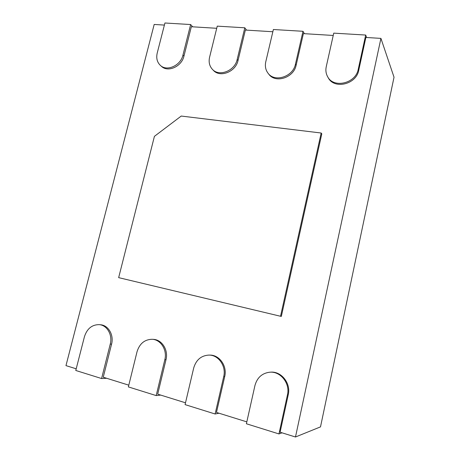 <?xml version="1.0" encoding="UTF-8"?>
<svg xmlns="http://www.w3.org/2000/svg" width="460" height="460" viewBox="0 0 460 460"><rect width="100%" height="100%" fill="white"/><g stroke="black" fill="none" stroke-linecap="round" stroke-linejoin="round"><path stroke-width="0.69" d="M181.234 116.052L321.178 133.02L280.537 316.261L118.657 277.639L154.416 136.344L181.234 116.052M321.178 133.02L321.793 133.849L281.325 316.422L280.537 316.261M164.392 25.081L154.186 24.455L65.97 365.619L76.205 368.805M160.344 65.36C157.107 62.221 156.066 58.109 157.222 53.026L164.927 23L190.636 24.541L182.948 55.102C180.694 65.613 166.83 71.789 160.344 65.36L161.414 66.315C167.883 72.732 181.706 66.579 183.954 56.103L191.331 26.737L216.712 28.296M212.353 69.282C209.444 66.039 208.518 62.025 209.582 57.247L217.246 26.139L244.806 27.796L237.176 59.472C234.876 70.92 219.006 77.056 212.353 69.282L213.285 70.259C219.92 78.004 235.744 71.904 238.033 60.496L245.358 30.055L272.849 31.746M267.979 73.134C265.575 69.88 264.839 66.096 265.776 61.784L273.372 29.509L303.002 31.291L295.452 64.176C293.101 76.826 274.534 82.696 267.979 73.134L268.749 74.129C275.287 83.668 293.796 77.82 296.136 65.216L303.381 33.62L333.23 35.46M327.641 76.699C325.945 73.64 325.484 70.294 326.255 66.66L333.753 33.137L365.688 35.052L358.254 69.236C355.827 83.484 333.552 88.676 327.641 76.699L328.221 77.717C334.121 89.66 356.316 84.496 358.731 70.299L365.867 37.461L380.926 38.387L295.481 437L320.505 426.874L394.03 77.211L380.926 38.387M287.46 394.847L278.961 433.935L246.393 423.763L254.943 385.532C257.151 377.597 262.096 373.158 269.767 372.209C280.502 371.139 290.294 383.398 287.46 394.847L288.248 394.703L280.094 432.216L295.481 437M288.248 394.703C291.065 383.306 281.307 371.088 270.606 372.157L269.767 372.209M223.715 376.591L215.125 414L185.075 404.616L193.695 367.994C196.121 359.858 201.187 355.551 208.897 355.085C218.471 354.867 226.395 366.137 223.715 376.591L224.71 376.522L216.47 412.424L246.819 421.866M224.71 376.522C227.378 366.108 219.477 354.884 209.933 355.097L208.897 355.085M164.824 359.726L156.181 395.588L128.369 386.906L137.028 351.762C139.564 343.637 144.584 339.48 152.082 339.29C160.736 339.491 167.411 349.991 164.824 359.726L165.991 359.72L157.699 394.151L185.506 402.799M165.991 359.72C168.567 350.02 161.903 339.56 153.278 339.359L152.082 339.29M110.251 344.097L101.585 378.54L75.773 370.478L84.439 336.703C87.043 328.681 91.937 324.662 99.118 324.639C107.013 325.059 112.769 334.926 110.251 344.097L111.567 344.149L103.253 377.217L128.8 385.164M111.567 344.149C114.074 335.006 108.33 325.174 100.452 324.754L99.118 324.639M101.585 378.54L106.674 378.281M190.636 24.541L192.665 26.818M156.181 395.588L160.718 395.088M244.806 27.796L246.531 30.13M215.125 414L219.006 413.218M303.002 31.291L304.365 33.683M278.961 433.935L282.06 432.825M365.688 35.052L366.62 37.507M182.948 55.102L183.954 56.103M237.176 59.472L238.033 60.496M295.452 64.176L296.136 65.216M358.254 69.236L358.731 70.299"/></g></svg>

